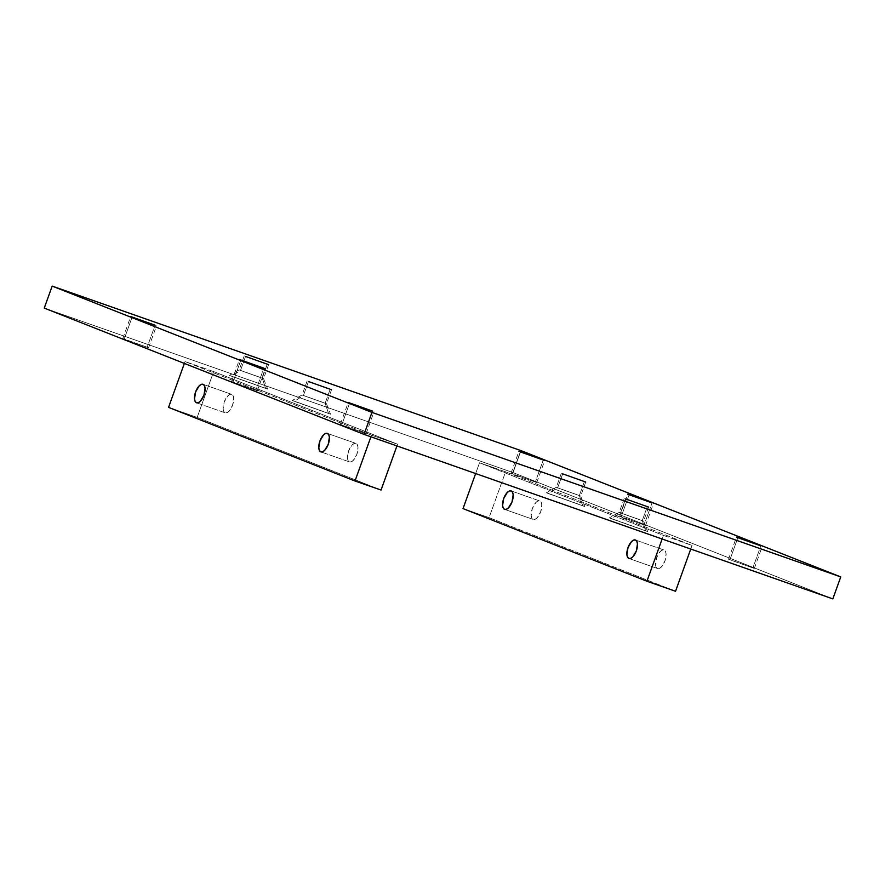 <?xml version="1.0" encoding="UTF-8"?>
<svg xmlns="http://www.w3.org/2000/svg" width="885" height="885" viewBox="0 0 885 885"><rect width="100%" height="100%" fill="white"/><g stroke="black" fill="none" stroke-linecap="round" stroke-linejoin="round"><path stroke-width="0.66" stroke-dasharray="4.42 3.32" d="M303.411 395.529L325.16 403.162L328.479 413.317L292.293 400.44L294.351 401.336L303.411 395.529L308.456 381.512L303.411 395.529L326.476 403.737L302.095 394.953L303.411 395.529L294.351 401.336L330.492 414.169L292.338 400.485L330.548 414.202L328.479 413.317L325.16 403.162L330.149 389.323L325.16 403.162L326.476 403.726L303.411 395.529M557.616 487.856L579.365 495.489L582.673 505.634L546.487 492.757L548.556 493.664L557.616 487.856L562.661 473.84L557.616 487.856L580.682 496.054L556.3 487.281L557.616 487.856L548.556 493.664L584.686 506.485L546.543 492.812L584.742 506.53L582.673 505.634L579.365 495.489L584.343 481.639L579.365 495.489L580.682 496.054L557.616 487.856M620.529 512.924L642.267 520.557L645.585 530.712L609.4 517.836L611.458 518.743L620.529 512.924L625.573 498.919L620.529 512.924L643.583 521.132L619.212 512.36L620.529 512.924L611.458 518.743L647.599 531.564L609.455 517.891L647.654 531.608L645.585 530.712L642.267 520.557L647.256 506.718L642.267 520.557L643.583 521.132L620.529 512.924M240.499 370.45L262.248 378.083L265.566 388.238L229.381 375.362L231.439 376.258L240.499 370.45L245.554 356.434L240.499 370.45L263.564 378.658L239.182 369.875L240.499 370.45L231.439 376.258L267.58 389.09L229.436 375.406L267.635 389.135L265.566 388.238L262.248 378.083L267.237 364.244L262.248 378.083L263.564 378.658L240.499 370.45M533.179 519.395L504.715 509.406L533.179 519.395L531.841 518.068L531.199 515.535L532.327 508.543L535.89 502.514L537.958 501.054L539.806 500.976A9.79 4.469 -70.7 0 0 539.739 500.954A9.79 4.469 -70.7 0 0 532.294 508.621A9.79 4.469 -70.7 0 0 533.179 519.395A9.79 4.469 -70.7 0 0 533.246 519.429A9.79 4.469 -70.7 0 0 540.691 511.751A9.79 4.469 -70.7 0 0 539.806 500.976L541.144 502.304L541.786 504.837L540.658 511.829L537.095 517.858L535.027 519.329L533.179 519.395M511.198 490.932L539.806 500.976L511.198 490.932M657.478 568.491L629.014 558.501L657.478 568.491L656.139 567.163L655.508 564.63L656.626 557.638L660.199 551.598L662.268 550.138L664.115 550.072A9.79 4.469 -70.7 0 0 664.038 550.039A9.79 4.469 -70.7 0 0 656.604 557.716A9.79 4.469 -70.7 0 0 657.478 568.491A9.79 4.469 -70.7 0 0 657.555 568.513A9.79 4.469 -70.7 0 0 664.989 560.847A9.79 4.469 -70.7 0 0 664.115 550.072L665.454 551.399L666.084 553.933L664.956 560.924L661.394 566.953L659.325 568.413L657.478 568.491M635.496 540.027L664.115 550.072L635.496 540.027M356.024 443.462A9.79 4.469 -70.7 0 0 355.947 443.429A9.79 4.469 -70.7 0 0 348.513 451.107A9.79 4.469 -70.7 0 0 349.387 461.881L320.923 451.892L349.387 461.881L348.048 460.554L347.418 458.021L348.546 451.029L352.108 445L354.177 443.529L356.024 443.462L357.363 444.79L357.994 447.323L356.876 454.315L353.303 460.344L351.234 461.804L349.387 461.881A9.79 4.469 -70.7 0 0 349.464 461.904A9.79 4.469 -70.7 0 0 356.898 454.237A9.79 4.469 -70.7 0 0 356.024 443.462L327.406 433.418L356.024 443.462M231.715 394.367A9.79 4.469 -70.7 0 0 231.649 394.345A9.79 4.469 -70.7 0 0 224.215 402.011A9.79 4.469 -70.7 0 0 225.089 412.786L196.625 402.797L225.089 412.786L223.75 411.459L223.12 408.925L224.237 401.934L227.799 395.905L229.879 394.445L231.715 394.367L233.065 395.695L233.695 398.228L232.567 405.219L229.005 411.259L226.936 412.72L225.089 412.786A9.79 4.469 -70.7 0 0 225.166 412.819A9.79 4.469 -70.7 0 0 232.6 405.142A9.79 4.469 -70.7 0 0 231.715 394.367L203.107 384.322L231.715 394.367M147.164 347.219L122.783 338.546L124.177 339.143L132.097 317.151L124.177 339.143L148.525 347.783L122.827 338.568L148.558 347.816L147.164 347.219L155.019 325.403L147.164 347.219M255.931 390.163L231.549 381.49L232.943 382.099L240.864 360.106L232.943 382.099L257.281 390.739L231.582 381.523L257.325 390.772L255.931 390.163L263.785 368.359L255.931 390.163M364.697 433.119L340.316 424.446L341.71 425.054L349.619 403.062L341.71 425.054L366.047 433.694L340.349 424.479L366.091 433.727L364.697 433.119L372.552 411.315L364.697 433.119M535.381 481.938L510.999 473.265L512.382 473.873L520.303 451.881L512.382 473.873L536.73 482.513L511.032 473.298L536.764 482.546L535.381 481.938L543.224 460.134L535.381 481.938M644.136 524.894L619.754 516.221L621.148 516.829L629.069 494.837L621.148 516.829L645.497 525.469L619.799 516.254L645.53 525.502L644.136 524.894L651.991 503.089L644.136 524.894M752.903 567.849L728.521 559.176L729.915 559.785L737.836 537.781L729.915 559.785L754.263 568.424L728.565 559.209L754.297 568.458L752.903 567.849L760.757 546.034L752.903 567.849M44.25 308.091L513.046 472.601L832.829 598.902L513.046 472.601L520.955 450.609L513.046 472.601L44.25 308.091M213.661 371.589L185.042 361.545L371.501 435.177L397.553 444.215L213.661 371.589L185.042 361.545L371.501 435.177L370.915 436.803L371.501 435.177L397.553 444.215L213.661 371.589L197.156 417.41L213.661 371.589M663.429 535.403L692.037 545.448L505.589 471.816L479.526 462.778L663.429 535.403L692.037 545.448L505.589 471.816L489.084 517.636L675.543 591.269L489.084 517.636L505.589 471.816L479.526 462.778L663.429 535.403L662.135 538.998L663.429 535.403M184.368 363.425L185.042 361.545L184.368 363.425M168.548 407.365L197.156 417.41L381.059 490.036L197.156 417.41L168.548 407.365M396.934 445.929L397.553 444.215L396.934 445.929M690.742 549.043L692.037 545.448L690.742 549.043M475.643 473.552L479.526 462.778L475.643 473.552M463.032 508.598L489.084 517.636L463.032 508.598M307.139 380.937L302.095 394.953L292.293 400.44M561.344 473.265L556.3 487.281L546.487 492.757M624.257 498.344L619.212 512.36L609.4 517.836M244.238 355.87L239.182 369.875L229.381 375.362M511.121 490.909L539.739 500.954M635.419 539.994L664.038 550.039M355.947 443.429L327.339 433.396M231.649 394.345L203.03 384.3M122.783 338.546L130.703 316.542M231.549 381.49L239.47 359.498M340.316 424.446L348.236 402.454M510.999 473.265L518.909 451.273M619.754 516.221L627.675 494.228M728.521 559.176L736.442 537.184M754.297 568.458L762.217 546.454M645.53 525.502L653.451 503.51M536.764 482.546L544.684 460.554M366.091 433.727L374.001 411.735M257.325 390.772L265.246 368.779M148.558 347.816L156.479 325.824M225.166 412.819L196.547 402.775M349.464 461.904L320.846 451.87M628.936 558.479L657.555 568.513M504.638 509.384L533.246 519.429M268.609 364.642L263.564 378.658L267.635 389.135M648.639 507.116L643.583 521.132L647.654 531.608M585.726 482.037L580.682 496.054L584.742 506.53M331.521 389.721L326.476 403.737L330.548 414.202"/><path stroke-width="1.33" d="M308.456 381.512L331.521 389.721L308.456 381.512M562.661 473.84L585.726 482.037L562.661 473.84M625.573 498.919L648.639 507.116L625.573 498.919M245.554 356.434L268.609 364.642L245.554 356.434M504.561 509.351A9.79 4.469 109.3 0 1 503.687 498.587A9.79 4.469 109.3 0 1 511.121 490.909A9.79 4.469 109.3 0 1 511.198 490.932L509.351 491.009L507.282 492.469L503.709 498.498L502.591 505.49L503.222 508.023L504.561 509.351L506.408 509.284L508.477 507.824L512.039 501.795L513.167 494.792L512.537 492.27L511.198 490.932A9.79 4.469 109.3 0 1 512.072 501.706A9.79 4.469 109.3 0 1 504.638 509.384A9.79 4.469 109.3 0 1 504.561 509.351L504.561 509.351M628.87 558.446A9.79 4.469 109.3 0 1 627.985 547.671A9.79 4.469 109.3 0 1 635.419 539.994A9.79 4.469 109.3 0 1 635.496 540.027L633.649 540.093L631.58 541.565L628.018 547.594L626.89 554.585L627.52 557.119L628.87 558.446L630.706 558.38L632.775 556.908L636.348 550.879L637.466 543.888L636.835 541.355L635.496 540.027A9.79 4.469 109.3 0 1 636.37 550.802A9.79 4.469 109.3 0 1 628.936 558.479A9.79 4.469 109.3 0 1 628.87 558.446L628.87 558.446M320.779 451.837A9.79 4.469 109.3 0 1 319.894 441.062A9.79 4.469 109.3 0 1 327.339 433.396A9.79 4.469 109.3 0 1 327.406 433.418L325.558 433.495L323.49 434.955L319.927 440.984L318.799 447.976L319.441 450.509L320.779 451.837L322.627 451.77L324.695 450.299L328.258 444.27L329.386 437.278L328.744 434.745L327.406 433.418A9.79 4.469 109.3 0 1 328.291 444.193A9.79 4.469 109.3 0 1 320.846 451.87A9.79 4.469 109.3 0 1 320.779 451.837L320.779 451.837M196.47 402.752A9.79 4.469 109.3 0 1 195.596 391.978A9.79 4.469 109.3 0 1 203.03 384.3A9.79 4.469 109.3 0 1 203.107 384.322L201.26 384.4L199.191 385.86L195.629 391.889L194.501 398.892L195.131 401.414L196.47 402.752L198.317 402.675L200.386 401.215L203.948 395.186L205.077 388.183L204.446 385.661L203.107 384.322A9.79 4.469 109.3 0 1 203.981 395.097A9.79 4.469 109.3 0 1 196.547 402.775A9.79 4.469 109.3 0 1 196.47 402.752L196.47 402.752M155.085 325.215L130.703 316.542L155.085 325.215M263.852 368.171L239.47 359.498L263.852 368.171M372.618 411.127L348.236 402.454L372.618 411.127M543.29 459.946L518.909 451.273L543.29 459.946M652.057 502.901L627.675 494.228L652.057 502.901M760.823 545.857L736.442 537.184L760.823 545.857M832.829 598.902L364.045 434.391L44.25 308.091L52.171 286.098L44.25 308.091L364.045 434.391L371.954 412.399L840.75 576.909L520.955 450.609L52.171 286.098L371.954 412.399L364.045 434.391L832.829 598.902L840.75 576.909L832.829 598.902M520.955 450.609L840.75 576.909L371.954 412.399L52.171 286.098L520.955 450.609M240.864 360.106L265.201 368.746L240.864 360.106M520.303 451.881L544.651 460.521L520.303 451.881M370.915 436.803L354.996 481.009L168.548 407.365L184.368 363.425L168.548 407.365L354.996 481.009L370.915 436.803M381.059 490.036L396.934 445.929L381.059 490.036L354.996 481.009L381.059 490.036M675.543 591.269L690.742 549.043L675.543 591.269L646.924 581.235L662.135 538.998L646.924 581.235L463.032 508.598L475.643 473.552L463.032 508.598L646.924 581.235L675.543 591.269"/></g></svg>
